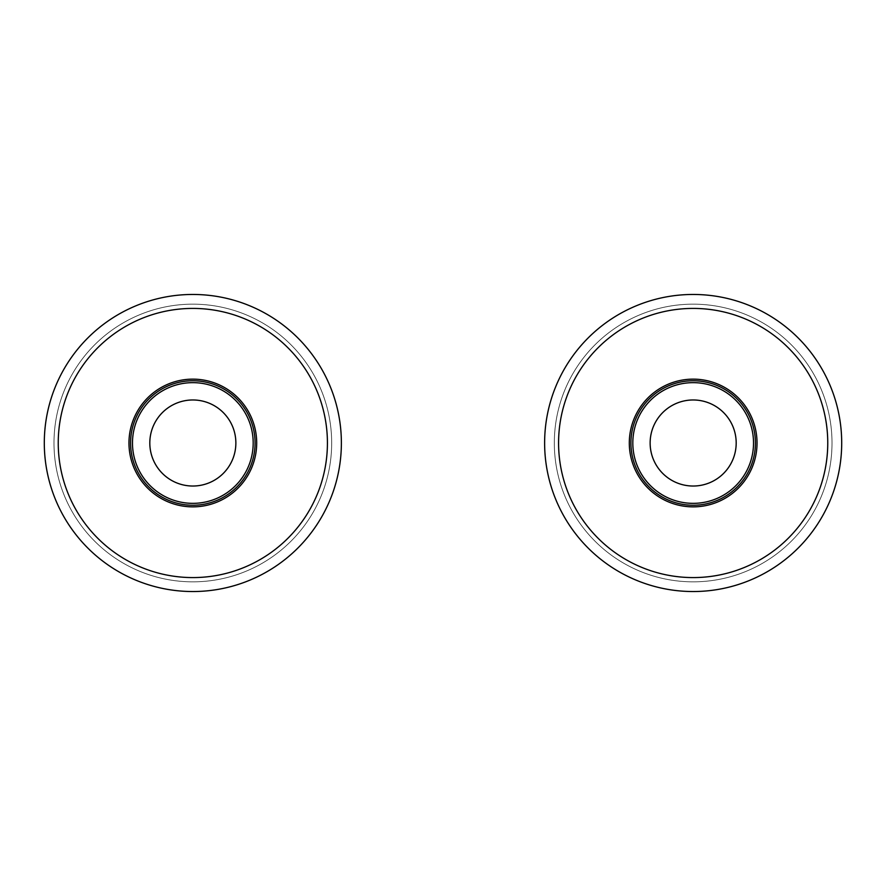 <?xml version="1.0" encoding="UTF-8"?>
<svg xmlns="http://www.w3.org/2000/svg" width="886" height="886" viewBox="0 0 886 886"><rect width="100%" height="100%" fill="white"/><g stroke="black" fill="none" stroke-linecap="round" stroke-linejoin="round"><path stroke-width="0.66" stroke-dasharray="4.43 3.32" d="M44.3 443A148.538 148.538 0 0 1 192.838 294.462A148.538 148.538 0 0 1 341.376 443A148.538 148.538 0 0 1 192.838 591.538A148.538 148.538 0 0 1 44.3 443M53.991 443A138.836 138.836 0 0 1 192.838 304.164A138.836 138.836 0 0 1 331.674 443A138.836 138.836 0 0 1 192.838 581.836A138.836 138.836 0 0 1 53.991 443A138.836 138.836 0 0 0 192.838 581.836A138.836 138.836 0 0 0 331.674 443A138.836 138.836 0 0 0 192.838 304.164A138.836 138.836 0 0 0 53.991 443M132.479 443A60.348 60.348 0 0 0 192.838 503.348A60.348 60.348 0 0 0 253.186 443A60.348 60.348 0 0 0 192.838 382.652A60.348 60.348 0 0 0 132.479 443M192.838 486.026A43.026 43.026 0 0 1 149.812 443A43.026 43.026 0 0 1 192.838 399.974A43.026 43.026 0 0 1 235.864 443A43.026 43.026 0 0 1 192.838 486.026M841.7 443A148.538 148.538 0 0 1 693.162 591.538A148.538 148.538 0 0 1 544.624 443A148.538 148.538 0 0 1 693.162 294.462A148.538 148.538 0 0 1 841.7 443M832.009 443A138.836 138.836 0 0 1 693.162 581.836A138.836 138.836 0 0 1 554.326 443A138.836 138.836 0 0 1 693.162 304.164A138.836 138.836 0 0 1 832.009 443A138.836 138.836 0 0 0 693.162 304.164A138.836 138.836 0 0 0 554.326 443A138.836 138.836 0 0 0 693.162 581.836A138.836 138.836 0 0 0 832.009 443M753.521 443A60.348 60.348 0 0 0 693.162 382.652A60.348 60.348 0 0 0 632.814 443A60.348 60.348 0 0 0 693.162 503.348A60.348 60.348 0 0 0 753.521 443M693.162 399.974A43.026 43.026 0 0 1 736.188 443A43.026 43.026 0 0 1 693.162 486.026A43.026 43.026 0 0 1 650.136 443A43.026 43.026 0 0 1 693.162 399.974"/><path stroke-width="1.33" d="M44.3 443A148.538 148.538 0 0 0 192.838 591.538A148.538 148.538 0 0 0 341.376 443A148.538 148.538 0 0 0 192.838 294.462A148.538 148.538 0 0 0 44.3 443A148.538 148.538 0 0 1 192.838 294.462A148.538 148.538 0 0 1 341.376 443A148.538 148.538 0 0 1 192.838 591.538A148.538 148.538 0 0 1 44.3 443M132.479 443A60.348 60.348 0 0 0 192.838 503.348A60.348 60.348 0 0 0 253.186 443A60.348 60.348 0 0 0 192.838 382.652A60.348 60.348 0 0 0 132.479 443M192.838 486.026A43.026 43.026 0 0 1 149.812 443A43.026 43.026 0 0 1 192.838 399.974A43.026 43.026 0 0 1 235.864 443A43.026 43.026 0 0 1 192.838 486.026M841.7 443A148.538 148.538 0 0 0 693.162 294.462A148.538 148.538 0 0 0 544.624 443A148.538 148.538 0 0 0 693.162 591.538A148.538 148.538 0 0 0 841.7 443A148.538 148.538 0 0 1 693.162 591.538A148.538 148.538 0 0 1 544.624 443A148.538 148.538 0 0 1 693.162 294.462A148.538 148.538 0 0 1 841.7 443M753.521 443A60.348 60.348 0 0 0 693.162 382.652A60.348 60.348 0 0 0 632.814 443A60.348 60.348 0 0 0 693.162 503.348A60.348 60.348 0 0 0 753.521 443M693.162 399.974A43.026 43.026 0 0 1 736.188 443A43.026 43.026 0 0 1 693.162 486.026A43.026 43.026 0 0 1 650.136 443A43.026 43.026 0 0 1 693.162 399.974M58.243 443A134.583 134.583 0 0 0 192.838 577.583A134.583 134.583 0 0 0 327.421 443A134.583 134.583 0 0 0 192.838 308.417A134.583 134.583 0 0 0 58.243 443M256.696 443A63.858 63.858 0 0 0 192.838 379.142A63.858 63.858 0 0 0 128.968 443A63.858 63.858 0 0 0 192.838 506.858A63.858 63.858 0 0 0 256.696 443M255.079 443A62.242 62.242 0 0 0 192.838 380.758A62.242 62.242 0 0 0 130.585 443A62.242 62.242 0 0 0 192.838 505.241A62.242 62.242 0 0 0 255.079 443M827.757 443A134.583 134.583 0 0 0 693.162 308.417A134.583 134.583 0 0 0 558.579 443A134.583 134.583 0 0 0 693.162 577.583A134.583 134.583 0 0 0 827.757 443M629.304 443A63.858 63.858 0 0 0 693.162 506.858A63.858 63.858 0 0 0 757.032 443A63.858 63.858 0 0 0 693.162 379.142A63.858 63.858 0 0 0 629.304 443M630.921 443A62.242 62.242 0 0 0 693.162 505.241A62.242 62.242 0 0 0 755.415 443A62.242 62.242 0 0 0 693.162 380.758A62.242 62.242 0 0 0 630.921 443"/></g></svg>
